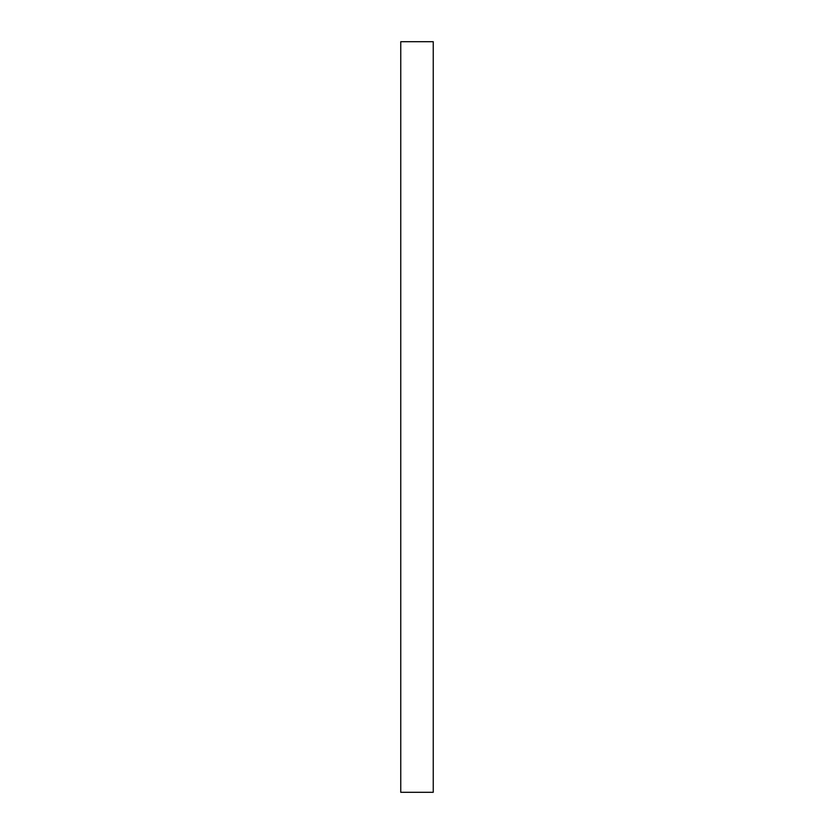 <?xml version="1.0" encoding="UTF-8"?>
<svg xmlns="http://www.w3.org/2000/svg" width="834" height="834" viewBox="0 0 834 834"><rect width="100%" height="100%" fill="white"/><g stroke="black" fill="none" stroke-linecap="round" stroke-linejoin="round"><path stroke-width="1.25" d="M433.242 792.3L400.758 792.3L433.242 792.3L433.242 41.7L400.758 41.7L433.242 41.7L433.242 792.3M400.758 41.7L400.758 792.3L400.758 41.7"/></g></svg>
